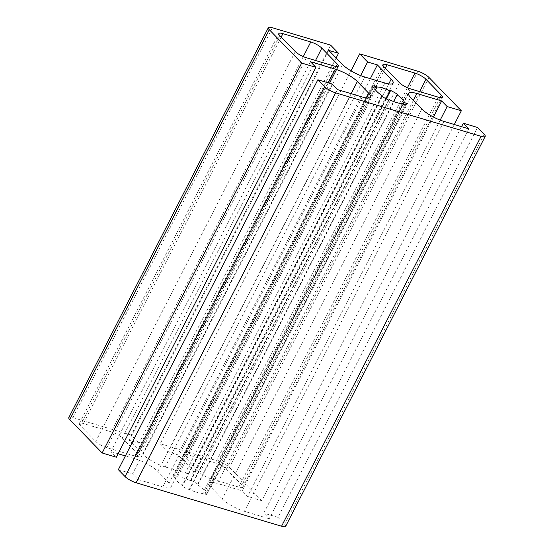 <?xml version="1.0" encoding="UTF-8"?>
<svg xmlns="http://www.w3.org/2000/svg" width="554" height="554" viewBox="0 0 554 554"><rect width="100%" height="100%" fill="white"/><g stroke="black" fill="none" stroke-linecap="round" stroke-linejoin="round"><path stroke-width="0.42" stroke-dasharray="2.77 2.08" d="M461.565 126.672L263.801 513.143L277.99 517.381L477.52 127.468M468.76 128.826L269.23 518.738L263.801 513.143M433.47 117.046L242.181 490.858L217.348 483.434A18.095 4.529 27.1 0 0 209.135 483.33A18.095 4.529 27.1 0 0 211.053 487.333L222.306 498.932A18.095 4.529 27.1 0 0 244.397 511.314L269.23 518.738M440.195 120.114L247.61 496.453L242.181 490.858M454.308 124.505L261.8 500.698L247.61 496.453M261.8 500.698L229.418 467.327A9.051 2.264 27.1 0 0 218.373 461.143L160.189 443.747L351.014 70.85M360.654 75.579L168.091 451.884L160.189 443.747M370.321 78.675L177.841 454.806L168.091 451.884M328.764 50.366L129.241 440.278L143.064 454.515A18.095 4.529 27.1 0 0 165.147 466.897L185.375 472.943A18.095 4.529 27.1 0 0 193.581 473.047A18.095 4.529 27.1 0 0 191.663 469.044L177.841 454.806M336.133 57.955L138.999 443.193L129.241 440.278M330.627 45.144L131.097 435.056L138.999 443.193M131.097 435.056L72.913 417.661A9.051 2.264 27.1 0 0 68.807 417.612M332.061 83.993L132.531 473.905L137.96 479.501L162.8 486.924A18.095 4.529 27.1 0 0 171.006 487.028A18.095 4.529 27.1 0 0 169.088 483.026L157.835 471.426A18.095 4.529 27.1 0 0 135.744 459.044L125.363 455.942M118.341 469.66L132.531 473.905M337.49 89.589L137.96 479.501M310.441 61.716L110.911 451.628L116.34 457.223M118.106 453.774L110.911 451.628M285.663 526.3A9.051 2.264 27.1 0 0 284.708 524.299L277.99 517.381M184.385 456.614A9.051 2.264 -152.9 0 1 183.429 454.612A9.051 2.264 -152.9 0 1 187.536 454.668L215.381 462.992A9.051 2.264 -152.9 0 1 226.427 469.183L241.932 485.152A9.051 2.264 -152.9 0 1 242.887 487.153A9.051 2.264 -152.9 0 1 238.781 487.098L210.936 478.774A9.051 2.264 -152.9 0 1 199.89 472.59L184.385 456.614L383.915 66.709M80.261 425.493A9.051 2.264 -152.9 0 1 79.298 423.491A9.051 2.264 -152.9 0 1 83.405 423.54L111.257 431.864A9.051 2.264 -152.9 0 1 122.302 438.055L137.801 454.031A9.051 2.264 -152.9 0 1 138.763 456.032A9.051 2.264 -152.9 0 1 134.657 455.977L106.804 447.653A9.051 2.264 -152.9 0 1 95.759 441.462L80.261 425.493L279.784 35.581M207.092 493.538L204.682 492.187A16.288 4.079 27.1 0 0 197.466 484.75L198.152 484.321A19.002 4.757 27.1 0 0 191.123 480.387L190.438 480.81A16.288 4.079 27.1 0 0 177.46 476.932L175.05 475.581A19.002 4.757 27.1 0 0 173.16 476.523A19.002 4.757 27.1 0 0 173.049 476.821L175.459 478.171A16.288 4.079 27.1 0 0 182.681 485.609L181.996 486.038A19.002 4.757 27.1 0 0 189.025 489.978L189.71 489.549A16.288 4.079 27.1 0 0 202.681 493.427L205.091 494.777A19.002 4.757 27.1 0 0 206.988 493.836A19.002 4.757 27.1 0 0 207.092 493.538L406.331 104.187M372.579 86.909L173.049 476.821M374.989 88.259L175.459 478.171M381.872 96.354L182.681 485.609M381.519 96.126L181.996 486.038M388.548 100.066L189.025 489.978M389.233 99.644L189.71 489.549M402.211 103.522L202.681 493.427M404.614 104.865L205.091 494.777M403.27 104.117L204.682 492.187M393.575 101.52L197.466 484.75M397.675 94.415L198.152 484.321M386.325 98.924L191.123 480.387M385.958 98.73L190.438 480.81M375.529 89.866L177.46 476.932M373.638 87.504L175.05 475.581M443.927 121.402L244.397 511.314M421.836 109.02L222.306 498.932M410.576 97.428L211.053 487.333M413.395 100.322L217.348 483.434M428.948 77.421L229.418 467.327M388.742 83.924L191.663 469.044M384.898 83.031L185.375 472.943M364.677 76.985L165.147 466.897M342.587 64.61L143.064 454.515M272.436 27.755L72.913 417.661M362.323 97.012L162.8 486.924M366.166 97.906L169.088 483.026M351.146 93.668L157.835 471.426M328.252 82.858L135.744 459.044M438.311 97.192L238.781 487.098M440.229 97.636L241.932 485.152M410.459 88.869L210.936 478.774M399.413 82.678L199.89 472.59M334.18 66.065L134.657 455.977M336.105 66.515L137.801 454.031M306.334 57.741L106.804 447.653M295.289 51.557L95.759 441.462M484.231 134.387L284.708 524.299M417.903 71.231L218.373 461.143M385.321 68.156L187.536 454.668M419.641 91.611L226.427 469.183M407.412 87.733L215.381 462.992M281.197 37.035L83.405 423.54M315.51 60.49L122.302 438.055M303.287 56.612L111.257 431.864M408.658 93.425L209.135 483.33M393.111 83.135L193.581 473.047M370.536 97.116L171.006 487.028M206.988 493.836L406.511 103.923M173.16 476.523L372.683 86.618M242.887 487.153L442.417 97.241M138.763 456.032L329.526 83.239M183.429 454.612L382.952 64.707M79.298 423.491L278.828 33.579"/><path stroke-width="0.83" d="M441.704 100.953L447.14 106.548L461.33 110.786L428.948 77.421A9.051 2.264 27.1 0 0 417.903 71.231L359.719 53.842L367.614 61.979L377.371 64.894L391.193 79.139A18.095 4.529 -152.9 0 1 393.111 83.135A18.095 4.529 -152.9 0 1 384.898 83.031L364.677 76.985A18.095 4.529 -152.9 0 1 342.587 64.61L328.764 50.366L338.522 53.281L330.627 45.144L272.436 27.755A9.051 2.264 27.1 0 0 268.337 27.7A9.051 2.264 27.1 0 0 269.292 29.701L301.674 63.066L315.87 67.311L310.441 61.716L335.274 69.139A18.095 4.529 -152.9 0 1 357.365 81.521L368.618 93.114A18.095 4.529 -152.9 0 1 370.536 97.116A18.095 4.529 -152.9 0 1 362.323 97.012L337.49 89.589L332.061 83.993L317.871 79.755L324.582 86.673A9.051 2.264 27.1 0 0 335.627 92.857L481.087 136.339A9.051 2.264 27.1 0 0 485.193 136.388A9.051 2.264 27.1 0 0 484.231 134.387L477.52 127.468L463.331 123.23L468.76 128.826L443.927 121.402A18.095 4.529 -152.9 0 1 421.836 109.02L410.576 97.428A18.095 4.529 -152.9 0 1 408.658 93.425A18.095 4.529 -152.9 0 1 416.871 93.529L441.704 100.953L433.47 117.046M463.331 123.23L461.565 126.672M447.14 106.548L440.195 120.114M461.33 110.786L454.308 124.505M404.212 102.282L406.622 103.626A19.002 4.757 -152.9 0 1 406.511 103.923A19.002 4.757 -152.9 0 1 404.614 104.865L402.211 103.522A16.288 4.079 -152.9 0 1 389.233 99.644L388.548 100.066A19.002 4.757 -152.9 0 1 381.519 96.126L382.205 95.703A16.288 4.079 -152.9 0 1 374.989 88.259L372.579 86.909A19.002 4.757 -152.9 0 1 372.683 86.618A19.002 4.757 -152.9 0 1 374.58 85.669L376.99 87.02A16.288 4.079 -152.9 0 1 389.961 90.898L390.646 90.475A19.002 4.757 -152.9 0 1 397.675 94.415L396.989 94.838A16.288 4.079 -152.9 0 1 404.212 102.282L403.27 104.117M279.784 35.581A9.051 2.264 -152.9 0 1 278.828 33.579A9.051 2.264 -152.9 0 1 282.935 33.635L310.78 41.959A9.051 2.264 -152.9 0 1 321.826 48.15L337.331 64.119A9.051 2.264 -152.9 0 1 338.286 66.12A9.051 2.264 -152.9 0 1 334.18 66.065L306.334 57.741A9.051 2.264 -152.9 0 1 295.289 51.557L279.784 35.581M383.915 66.709A9.051 2.264 -152.9 0 1 382.952 64.707A9.051 2.264 -152.9 0 1 387.059 64.756L414.911 73.08A9.051 2.264 -152.9 0 1 425.957 79.27L441.455 95.24A9.051 2.264 -152.9 0 1 442.417 97.241A9.051 2.264 -152.9 0 1 438.311 97.192L410.459 88.869A9.051 2.264 -152.9 0 1 399.413 82.678L383.915 66.709M367.614 61.979L360.654 75.579M377.371 64.894L370.321 78.675M338.522 53.281L336.133 57.955M351.014 70.85L359.719 53.842M317.871 79.755L118.341 469.66L125.052 476.579A9.051 2.264 27.1 0 0 136.097 482.769L281.564 526.245A9.051 2.264 27.1 0 0 285.663 526.3L485.193 136.388M125.363 455.942L118.106 453.774M315.87 67.311L116.34 457.223L102.151 452.978L301.674 63.066M268.337 27.7L68.807 417.612A9.051 2.264 27.1 0 0 69.769 419.613L102.151 452.978M382.205 95.703L381.872 96.354M406.331 104.187L406.622 103.626M396.989 94.838L393.575 101.52M390.646 90.475L386.325 98.924M389.961 90.898L385.958 98.73M376.99 87.02L375.529 89.866M374.58 85.669L373.638 87.504M416.871 93.529L413.395 100.322M391.193 79.139L388.742 83.924M368.618 93.114L366.166 97.906M357.365 81.521L351.146 93.668M335.274 69.139L328.252 82.858M269.292 29.701L69.769 419.613M324.582 86.673L125.052 476.579M441.455 95.24L440.229 97.636M337.331 64.119L336.105 66.515M481.087 136.339L281.564 526.245M387.059 64.756L385.321 68.156M425.957 79.27L419.641 91.611M414.911 73.08L407.412 87.733M282.935 33.635L281.197 37.035M321.826 48.15L315.51 60.49M310.78 41.959L303.287 56.612M335.627 92.857L136.097 482.769M329.526 83.239L338.286 66.12"/></g></svg>
